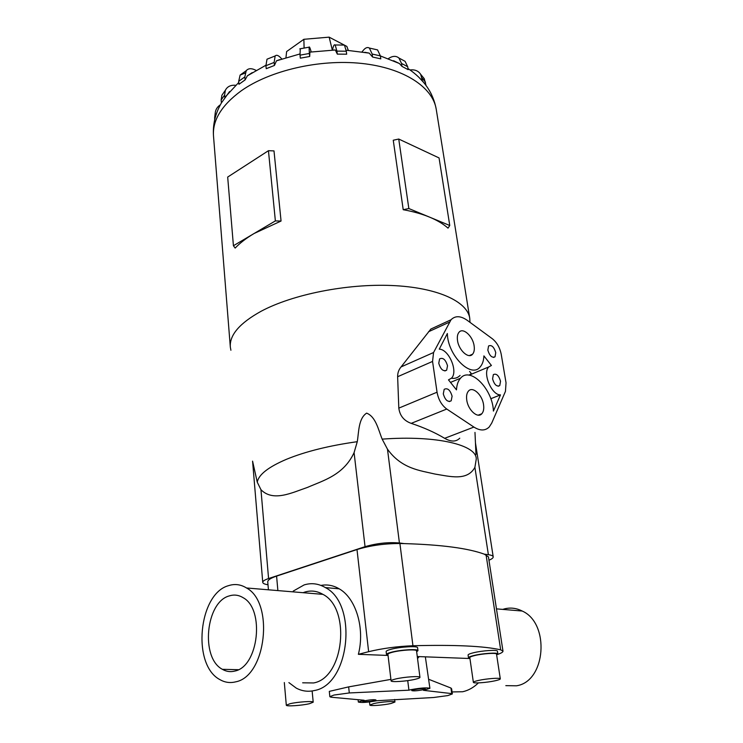 <?xml version="1.0" encoding="UTF-8"?>
<svg xmlns="http://www.w3.org/2000/svg" width="743" height="743" viewBox="0 0 743 743"><rect width="100%" height="100%" fill="white"/><g stroke="black" fill="none" stroke-linecap="round" stroke-linejoin="round"><path stroke-width="1.11" d="M408.929 690.191L349.294 692.95L333.904 695.058L329.846 696.702L330.96 697.194L364.135 700.25L358.34 702.033C361.209 702.878 367.404 702.441 376.924 700.733L433.671 697.501L447.797 695.587L452.348 693.934L451.725 693.6L423.473 690.331L429.909 688.334C427.076 687.442 420.752 687.888 410.925 689.68L408.929 690.191L407.731 680.625M414.018 689.708C419.851 688.65 423.621 688.38 425.302 688.91L422.999 689.792C417.176 690.851 413.424 691.12 411.743 690.581L414.018 689.708M364.832 700.733C370.516 699.711 374.221 699.451 375.93 699.952L373.878 700.733C368.203 701.754 364.516 702.014 362.807 701.513L364.832 700.733M293.216 591.103L304.119 584.927C311.419 582.67 318.506 583.561 325.369 587.592C358.052 603.873 349.953 684.795 314.317 690.544C308.039 691.984 302.02 691.166 296.253 688.111L288.897 682.613M390.92 679.381L348.653 686.885L329.307 691.38L329.846 696.702M234.807 671.068C230.469 672.183 226.327 671.607 222.389 669.322C200.248 657.899 205.839 601.876 229.29 595.914C234.091 594.381 238.707 594.985 243.137 597.706C264.926 609.13 258.694 666.573 234.807 671.068M502.742 609.39L504.432 608.889C510.45 607.356 516.366 608.071 522.19 611.025C550.108 623.219 546.021 681.526 516.478 685.798L505.825 685.65M303.07 592.7L304.806 592.078C311.029 590.193 317.066 590.945 322.899 594.354C351.067 608.341 344.204 677.82 313.583 682.956L302.652 682.808M228.538 585.66C198.604 593.546 191.536 665.013 219.965 679.65C224.915 682.492 230.126 683.226 235.596 681.86C266.254 676.399 274.362 602.601 246.518 587.973C240.76 584.397 234.769 583.626 228.538 585.66M452.069 691.937L462.666 691.742C468.415 690.479 473.662 687.526 478.399 682.891M419.953 677.347L416.544 650.831C416.86 649.085 400.923 649.995 392.545 652.215C389.453 653.013 387.911 653.719 387.92 654.332L391.097 680.876C390.837 682.39 406.635 681.35 415.105 679.306C418.318 678.545 419.934 677.895 419.953 677.347C420.297 675.824 404.248 676.882 395.787 678.953C392.666 679.696 391.097 680.337 391.097 680.876M386.49 654.509L386.137 651.583C386.128 650.896 387.818 650.116 391.217 649.224C400.421 646.763 417.947 645.788 417.603 647.729L417.975 650.645C418.328 648.732 400.783 649.726 391.57 652.178C388.171 653.051 386.481 653.831 386.49 654.509L388.032 655.261M416.665 651.769L417.975 650.645M309.469 703.695L313.212 702.191C313.639 700.807 297.506 701.875 289.928 703.742L286.306 705.218C285.971 706.593 301.881 705.534 309.469 703.695M500.299 678.861L496.528 654.109C496.77 652.651 482.755 653.552 474.749 655.54C471.452 656.338 469.808 657.026 469.808 657.611L473.375 682.343C473.17 683.616 487.064 682.603 495.154 680.774C498.553 680.012 500.271 679.371 500.299 678.861C500.568 677.579 486.461 678.61 478.381 680.467C475.056 681.21 473.384 681.842 473.375 682.343M468.471 657.778L468.081 655.047C468.081 654.407 469.892 653.636 473.495 652.753C482.3 650.562 497.717 649.577 497.448 651.202L497.866 653.933C498.135 652.326 482.709 653.32 473.895 655.502C470.282 656.385 468.471 657.137 468.471 657.778L469.929 658.409M496.649 654.917L497.866 653.933M390.911 703.519L394.951 702.024C395.295 700.853 381.094 701.875 373.775 703.556L369.847 705.033C369.577 706.203 383.583 705.191 390.911 703.519M230.906 350.241L230.321 347.027C229.429 335.037 239.71 323.112 261.137 311.252C292.575 294.423 346.665 283.575 391.747 285.507C436.912 287.402 467.096 301.249 469.715 318.06L470.003 322.36M254.069 233.516C246.286 238.141 239.98 242.998 235.15 248.078L233.423 245.738L275.374 220.912L281.058 221.033L254.069 233.516M268 584.76C264.675 584.249 262.92 583.459 262.753 582.373L252.574 461.134L257.264 482.188L260.96 489.711C273.22 502.129 291.711 492.795 307.537 487.389C323.094 480.563 343.656 475.214 354.086 452.617L357.272 441.686C358.906 431.85 358.386 418.523 366.624 413.136C375.874 416.739 378.363 429.853 382.162 439.132L387.474 449.171C401.601 468.889 420.204 470.523 435.008 474.053C449.729 476.365 467.198 481.39 474.898 467.356L476.217 459.388C477.526 445.076 436.921 435.054 382.162 439.132M252.221 72.628L247.354 75.814L245.088 79.928L238.958 84.284L238.689 81.321L244.809 76.947L246.23 70.687C248.199 68.421 251.032 68.105 254.728 69.749L256.029 70.353M229.559 91.565L221.395 102.933L221.145 100.008L224.609 95.067L225.361 90.275C227.256 86.569 230.674 84.897 235.615 85.269M466.762 400.115C466.195 396.056 466.771 393.038 468.48 391.059C472.632 386.007 482.226 394.709 483.535 404.582C484.13 408.687 483.554 411.752 481.798 413.767C477.712 418.773 468.034 410.071 466.762 400.115M457.521 340.535C457.001 336.839 457.502 334.071 459.044 332.242C463.038 327.199 472.836 336.096 474.108 345.783C474.656 349.544 474.145 352.349 472.576 354.207C468.638 359.213 458.756 350.325 457.521 340.535M492.581 378.921L493.352 374.593C496.38 373.255 498.776 375.466 500.541 381.243L499.76 385.598C496.742 386.936 494.346 384.707 492.581 378.921M487.835 350.12L488.569 345.969C491.578 344.659 493.984 346.879 495.757 352.628L495.024 356.807C492.015 358.117 489.618 355.888 487.835 350.12M443.292 393.874L444.193 389.313C447.602 387.707 450.239 390.01 452.097 396.214L451.187 400.811C447.778 402.409 445.15 400.096 443.292 393.874M438.76 363.234L439.615 358.878C443.004 357.299 445.642 359.603 447.518 365.788L446.664 370.181C443.274 371.751 440.645 369.438 438.76 363.234M262.753 582.373C262.706 581.147 264.647 579.874 268.576 578.546L365.045 546.672C376.85 543.263 388.31 542.028 399.428 542.975L404.136 543.597L399.91 543.514C384.475 543.523 370.172 545.538 356.993 549.551L276.591 576.104C270.628 578.128 267.675 580.051 267.749 581.899L268.362 589.013M348.3 50.338L346.851 46.41L344.603 45.239M344.297 45.072L329.149 37.15L303.868 39.295L286.631 51.546L285.962 57.592M332.316 50.05L329.149 37.15M304.101 48.072L303.868 39.295M491.411 365.463L488.783 366.931C482.244 372.856 491.643 395.341 500.485 394.877L493.417 411.093C492.72 389.165 470.3 366.28 460.567 378.187C458.152 380.871 456.787 384.763 456.471 389.861L448.484 379.877L451.503 378.159C458.385 371.649 448.893 349.21 439.262 349.164L447.36 333.514C447.62 355.228 471.034 378.744 480.108 366.996C482.421 364.423 483.684 360.717 483.907 355.878L491.411 365.463M469.595 371.426L471.48 373.813L468.954 375.15M490.798 398.731L500.485 394.877M451.419 378.252C454.902 378.754 457.79 377.815 460.075 375.438M467.236 320.326L492.377 338.78C496.918 342.467 499.872 347.659 501.237 354.355L506.039 382.84L505.444 391.385L491.736 423.083L489.21 427.002C485.198 430.921 480.099 430.94 473.913 427.076L446.766 409.04C441.658 405.241 438.416 399.632 437.051 392.211L432.556 361.432L433.568 352.516L451.02 319.769C455.245 315.543 460.641 315.729 467.236 320.326M459.759 438.203C456.044 441.946 451.01 441.974 444.648 438.314C434.989 432.528 423.844 427.541 411.204 423.361C403.969 420.779 399.836 415.709 398.815 408.13L397.635 376.72C397.598 372.912 398.75 369.652 401.071 366.921L430.866 329.038L438.964 325.313M470.412 374.147L470.44 374.611M449.766 225.5L448.02 228.138C443.367 223.987 437.246 220.337 429.668 217.17L449.766 225.5L439.057 157.934L398.74 139.043L393.251 140.232L403.217 209.712L408.845 208.542L429.668 217.17C422.043 214.012 413.229 211.532 403.217 209.712M398.74 139.043L408.845 208.542M281.058 221.033L274 150.903L268.446 150.699L227.683 177.066L233.423 245.738M268.446 150.699L275.374 220.912M424.058 82.891L418.495 76.891M388.385 58.623L388.988 58.223C392.871 55.818 396.186 55.753 398.926 58.019L401.536 63.452L407.703 66.731L408.148 69.666L401.982 66.387L399.428 63.527L393.567 60.731M362.055 51.834L363.429 50.171C365.565 47.645 367.553 46.948 369.382 48.054L372.169 54.053L380.379 55.883L380.806 58.855L372.587 57.035L369.234 53.124L364.813 52.289M332.446 50.05L333.031 47.719C333.681 45.249 334.387 44.329 335.167 44.979L336.932 51.118L346.275 51.211L346.675 54.202L337.313 54.118L335.316 49.995L333.458 50.022M310.75 51.991L309.905 52.121L309.71 56.477L300.348 58.168L300.014 55.158L309.357 53.468L309.088 47.171C309.329 46.484 309.812 47.311 310.518 49.642L311.215 51.917M279.823 59.598L276.47 60.815L274.436 65.449L266.226 68.69L265.92 65.7L274.13 62.449L275.161 55.957C276.368 54.768 278.04 55.205 280.167 57.276L281.811 58.92M429.315 90.377L431.534 94.51M425.962 85.092L424.244 78.674L422.516 76.585M410.062 69.963C414.835 69.378 418.383 70.845 420.696 74.365L422.414 80.811M407.703 66.731L405.084 61.325L402.325 59.839M401.536 63.452L401.982 66.387M380.379 55.883L377.555 49.902L375.354 49.4M372.169 54.053L372.587 57.035M346.275 51.211L344.455 45.082L343.489 45.072M336.932 51.118L337.313 54.118M309.71 56.477L309.357 53.468M300.265 48.769L300.014 55.158M274.436 65.449L274.13 62.449M268.669 58.539L266.997 59.199L265.92 65.7M245.088 79.928L244.809 76.947M245.069 73.102L240.119 75.071L238.689 81.321M224.86 97.992L224.609 95.067M223.615 92.782L221.906 95.234L221.145 100.008M215.424 116.93L215.219 113.085C215.535 109.63 217.244 106.862 220.365 104.8M214.755 116.976L214.662 119.911M320.957 585.419C327.254 584.249 333.347 585.391 339.207 588.827C355.888 598.161 365.147 628.374 358.367 654.323L368.63 651.685C382.329 648.379 397.096 646.401 412.941 645.741C454.744 644.683 483.99 646.038 500.671 649.828L502.983 651.119L488.439 556.879L484.306 554.167L488.383 554.705C491.383 555.123 492.999 555.82 493.203 556.804C493.324 557.854 491.903 558.996 488.959 560.241M484.306 554.167C468.016 548.213 441.296 544.693 404.136 543.597M429.909 688.334L425.349 656.84L469.938 658.521M452.348 693.934L451.642 688.845L450.955 688.037L428.73 679.306M417.278 656.533L419.219 656.608L417.538 658.53M358.367 654.323L388.05 655.437M450.955 688.037L451.725 693.6M425.349 656.84L419.219 656.608M349.294 692.95L348.653 686.885M502.983 651.119C503.076 652.075 501.256 653.181 497.504 654.462M230.302 346.777L213.51 136.108C212.34 120.394 221.535 105.33 241.094 90.915C269.783 70.52 319.527 58.938 361.59 63.424C403.718 67.873 432.732 87.107 436.215 109.165L436.28 109.565M257.264 482.188C258.592 474.647 268.399 466.985 286.696 459.202C305.744 451.447 329.27 445.614 357.272 441.686M428.525 331.749L449.376 322.183M401.071 366.921L433.568 352.516M397.635 376.72L432.556 361.432M398.815 408.13L437.051 392.211M411.204 423.361L446.766 409.04M444.648 438.314L473.913 427.076M421.959 77.922L425.507 82.213M214.634 119.53L215.238 114.58M488.383 554.705L474.898 467.356M268.576 578.546L260.96 489.711M365.045 546.672L354.086 452.617M399.428 542.975L387.474 449.171M356.993 549.551L368.63 651.685M276.591 576.104L277.808 589.803M399.91 543.514L412.941 645.741M486.071 554.835L500.671 649.828M358.34 702.033L358.089 699.692M222.389 669.322L238.364 669.694M522.19 611.025L496.463 608.87M312.134 690.962L313.212 702.191M394.644 699.46L394.951 702.024M213.51 136.108C212.637 124.48 215.368 113.233 221.72 102.385M238.791 82.417L225.426 96.766M444.871 370.952L446.664 370.181M449.292 401.582L451.187 400.811M493.528 357.439L495.024 356.807M498.191 386.239L499.76 385.598M469.381 355.581L472.576 354.207M478.241 415.151L481.798 413.767M469.112 375.169L488.783 366.931M450.499 382.404L460.567 378.187M430.866 329.038L451.02 319.769M407.972 68.532C423.761 79.167 433.178 92.708 436.215 109.165L469.715 318.06M399.428 63.527L380.379 55.929M369.234 53.124L346.136 50.208M335.316 49.995L309.905 52.121M299.884 53.979L276.47 60.815M265.883 65.263L247.354 75.814M420.696 74.365L424.244 78.674M398.926 58.019L405.084 61.325M369.382 48.054L377.555 49.902M335.167 44.979L344.455 45.082M299.8 48.852L309.088 47.171M266.997 59.199L275.161 55.957M240.119 75.071L246.23 70.687M221.906 95.234L225.361 90.275M214.625 118.044L215.219 113.085M493.203 556.804L475.446 442.819M475.984 454.577L474.981 432.417M369.503 701.94L369.847 705.033M284.318 682.548L286.306 705.218M246.518 587.973L322.899 594.354M325.369 587.592L339.207 588.827"/></g></svg>
